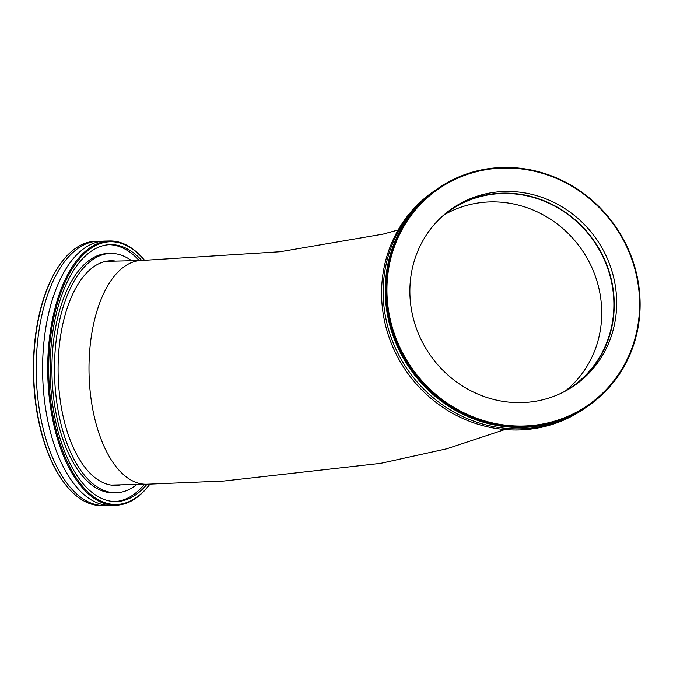 <?xml version="1.0" encoding="UTF-8"?>
<svg xmlns="http://www.w3.org/2000/svg" width="673" height="673" viewBox="0 0 673 673"><rect width="100%" height="100%" fill="white"/><g stroke="black" fill="none" stroke-linecap="round" stroke-linejoin="round"><path stroke-width="1.01" d="M387.698 275.795A131.437 123.824 -124.6 0 1 588.034 197.45A131.437 123.824 -124.6 0 1 564.092 417.883A131.437 123.824 -124.6 0 1 387.698 275.795M386.798 275.812A132.169 124.522 55.4 0 0 449.514 405.735A132.169 124.522 55.4 0 0 588.177 405.945A132.169 124.522 55.4 0 0 639.35 318.548A132.169 124.522 55.4 0 0 576.635 188.633A132.169 124.522 55.4 0 0 437.972 188.415A132.169 124.522 55.4 0 0 386.798 275.812M437.972 188.415L437.164 188.978A132.169 124.522 55.4 0 0 385.982 276.376A132.169 124.522 55.4 0 0 448.698 406.29A132.169 124.522 55.4 0 0 587.361 406.5L588.177 405.945M410.496 279.657A107.571 101.345 55.4 0 0 461.543 385.393A107.571 101.345 55.4 0 0 574.397 385.562A107.571 101.345 55.4 0 0 616.047 314.426A107.571 101.345 55.4 0 0 565.009 208.689A107.571 101.345 55.4 0 0 452.155 208.521A107.571 101.345 55.4 0 0 410.496 279.657M585.333 407.905L583.718 409.024A132.169 124.522 -124.6 0 1 445.055 408.814A132.169 124.522 -124.6 0 1 382.34 278.891A132.169 124.522 -124.6 0 1 433.513 191.494L435.137 190.375A132.169 124.522 55.4 0 0 383.955 277.772A132.169 124.522 55.4 0 0 446.67 407.687A132.169 124.522 55.4 0 0 585.333 407.905A132.169 124.522 55.4 0 0 586.343 407.199M436.154 189.685A132.169 124.522 55.4 0 0 435.137 190.375M573.177 386.395A107.571 101.345 55.4 0 0 613.616 316.108A107.571 101.345 55.4 0 0 563.225 210.792A107.571 101.345 55.4 0 0 450.944 209.37M59.249 265.507A131.437 64.591 88.7 0 0 59.039 265.818A131.437 64.591 88.7 0 0 34.87 340.715A131.437 64.591 88.7 0 0 64.128 482.793A131.437 64.591 88.7 0 0 64.356 483.088M107.503 505.272A132.169 64.953 -91.3 0 1 104.315 505.507L101.758 505.566A132.169 64.953 -91.3 0 1 64.583 483.391A132.169 64.953 -91.3 0 1 35.156 340.521A132.169 64.953 -91.3 0 1 59.46 265.196A132.169 64.953 -91.3 0 1 95.549 241.296L98.107 241.237A132.169 64.953 -91.3 0 1 101.312 241.321M104.315 505.507A132.169 64.953 -91.3 0 1 37.713 340.462A132.169 64.953 -91.3 0 1 98.107 241.237M144.645 260.417A132.169 64.953 88.7 0 0 109.615 240.968A132.169 64.953 88.7 0 0 49.222 340.185A132.169 64.953 88.7 0 0 115.823 505.238A132.169 64.953 88.7 0 0 149.902 484.165M149.852 484.165A131.437 64.591 -91.3 0 1 77.218 479.319A131.437 64.591 -91.3 0 1 50.214 340.353A131.437 64.591 -91.3 0 1 144.602 260.417M115.823 505.238L110.709 505.356A132.169 64.953 -91.3 0 1 44.107 340.311A132.169 64.953 -91.3 0 1 104.5 241.085L109.615 240.968M147.017 484.232A128.501 63.144 -91.3 0 1 116.37 501.553A128.501 63.144 -91.3 0 1 51.619 341.085A128.501 63.144 -91.3 0 1 110.347 244.619A128.501 63.144 -91.3 0 1 141.759 260.485M106.889 261.132A112.349 55.203 -91.3 0 1 107.941 261.275M113.199 485.031A112.349 55.203 -91.3 0 1 112.155 485.225M120.871 484.846A112.349 55.203 -91.3 0 1 115.992 485.401A112.349 55.203 -91.3 0 1 59.384 345.114A112.349 55.203 -91.3 0 1 110.725 260.771A112.349 55.203 -91.3 0 1 115.613 261.099M136.846 484.476A119.693 58.812 -91.3 0 1 116.168 492.745A119.693 58.812 -91.3 0 1 55.851 343.28A119.693 58.812 -91.3 0 1 110.549 253.435A119.693 58.812 -91.3 0 1 131.588 260.72M116.168 492.745L113.611 492.804A119.693 58.812 -91.3 0 1 53.293 343.339A119.693 58.812 -91.3 0 1 107.991 253.494L110.549 253.435M109.068 244.678A128.501 63.144 -91.3 0 1 139.202 260.544M144.459 484.299A128.501 63.144 -91.3 0 1 115.091 501.562M441.724 216.857A107.209 101 -124.6 0 1 449.926 210.498A107.209 101 -124.6 0 1 593.956 241.329A107.209 101 -124.6 0 1 571.756 386.941A107.209 101 -124.6 0 1 562.906 392.359M565.513 390.904A107.209 101 55.4 0 0 581.8 249.725A107.209 101 55.4 0 0 444.012 214.931M398.155 229.973L383.156 234.111L280.061 251.736L141.423 260.493A111.903 54.993 88.7 0 0 90.283 344.5A111.903 54.993 88.7 0 0 146.672 484.24L223.89 481.035L380.682 463.352L446.729 448.807L504.918 429.542M64.128 482.793L64.583 483.391M59.039 265.818L59.46 265.196M111.104 485.082L146.672 484.24M105.846 261.326L141.423 260.493"/></g></svg>
